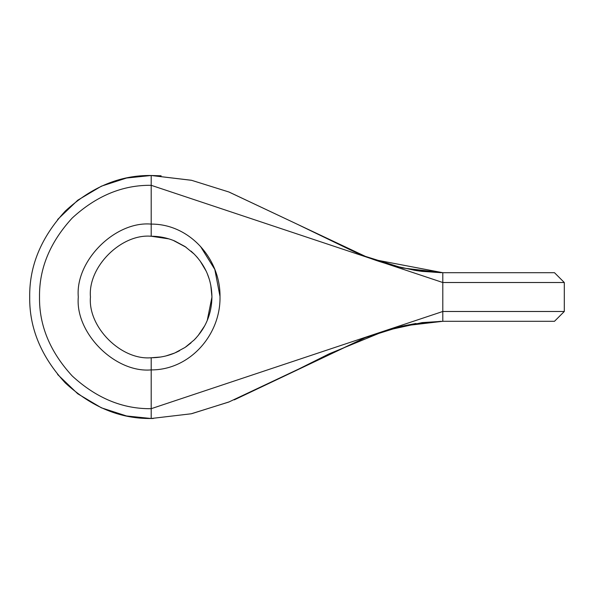 <?xml version="1.0" encoding="UTF-8"?>
<svg xmlns="http://www.w3.org/2000/svg" width="594" height="594" viewBox="0 0 594 594"><rect width="100%" height="100%" fill="white"/><g stroke="black" fill="none" stroke-linecap="round" stroke-linejoin="round"><path stroke-width="0.89" d="M160.491 357.031L151.203 357.751C159.318 357.737 167.129 356.17 174.636 353.044L185.076 347.431L194.127 339.983C205.754 328.088 211.694 313.758 211.947 297L207.254 320.418M207.247 320.441L206.155 322.891M204.64 325.891L198.106 335.603M196.324 337.674L194.446 339.671M191.016 342.879L186.085 346.74M179.551 350.727L175.772 352.561M174.643 353.044L165.964 355.932M210.766 285.053L211.947 297C211.694 280.279 205.762 265.956 194.156 254.046L185.046 246.555L174.636 240.956C167.04 237.808 159.229 236.241 151.203 236.249C121.146 233.531 87.734 266.944 90.451 297C87.734 327.056 121.146 360.469 151.203 357.751L151.203 408.687L442.797 311.486L564.3 311.486L442.797 311.486L442.797 321.302L402.286 326.061L365.139 337.704L228.809 402.034L191.238 413.78L151.203 418.503C120.188 418.919 91.55 407.053 65.288 382.915C41.142 356.645 29.284 328.007 29.7 297C29.284 265.993 41.142 237.355 65.288 211.085C91.55 186.947 120.188 175.082 151.203 175.497L126.537 178.029L101.425 186.16L77.792 200.185L57.633 219.49M415.755 270.493L422.163 271.399L442.797 272.698L442.797 282.514L564.3 282.514L442.797 282.514L151.203 185.313C122.698 184.927 96.369 195.834 72.223 218.028C50.037 242.174 39.13 268.495 39.516 297C39.13 325.505 50.037 351.826 72.223 375.972C96.369 398.166 122.698 409.073 151.203 408.687L151.203 418.503L126.529 415.971L101.411 407.826L77.762 393.792L57.603 374.472M168.859 238.87L151.203 236.249L151.203 224.101C189.731 223.871 220.671 259.274 220.003 296.918C220.664 334.704 189.857 370.092 151.203 369.899C115.132 373.158 75.044 333.071 78.297 297C75.044 260.929 115.132 220.842 151.203 224.101L151.203 175.497L191.468 180.272L228.868 191.988L297 224.101L229.277 192.152M374.235 334.571L387.177 330.234L422.163 322.601L442.797 321.302L554.484 321.302L442.797 321.302M191.847 413.639L229.299 401.841M234.274 399.859L365.659 337.503M365.659 256.497L297 224.101L365.221 256.326L402.554 267.998L442.797 272.698L375.415 259.853M395.448 266.134L415.681 270.478M191.743 180.338L151.203 175.497L161.13 175.809M220.003 296.436L214.813 269.438L200.416 246.317M442.797 272.698L554.484 272.698L442.797 272.698C410.692 271.488 380.041 263.966 350.854 250.133L297 224.101M173.21 240.377L186.085 247.26M191.008 251.106L194.141 254.024M196.354 256.363L197.757 257.974M200.133 261.004L206.155 271.109M207.247 273.559L209.311 279.299M442.797 282.514L442.797 311.486M554.484 272.698L564.3 282.514L564.3 311.486L554.484 321.302M153.319 418.488L151.203 418.503M297.007 369.899L329.239 353.801L384.244 331.192L412.177 324.161L440.83 321.309M374.153 259.4L394.639 265.919L414.902 270.352M379.544 261.293L386.107 263.439M389.516 264.464L394.312 265.83M416.104 270.545L420.062 271.131M440.696 272.683L416.839 270.664M374.079 334.622L384.971 330.925L404.336 325.698L415.919 323.485M375.415 334.147L379.492 332.722M386.345 330.494L389.716 329.47"/></g></svg>
